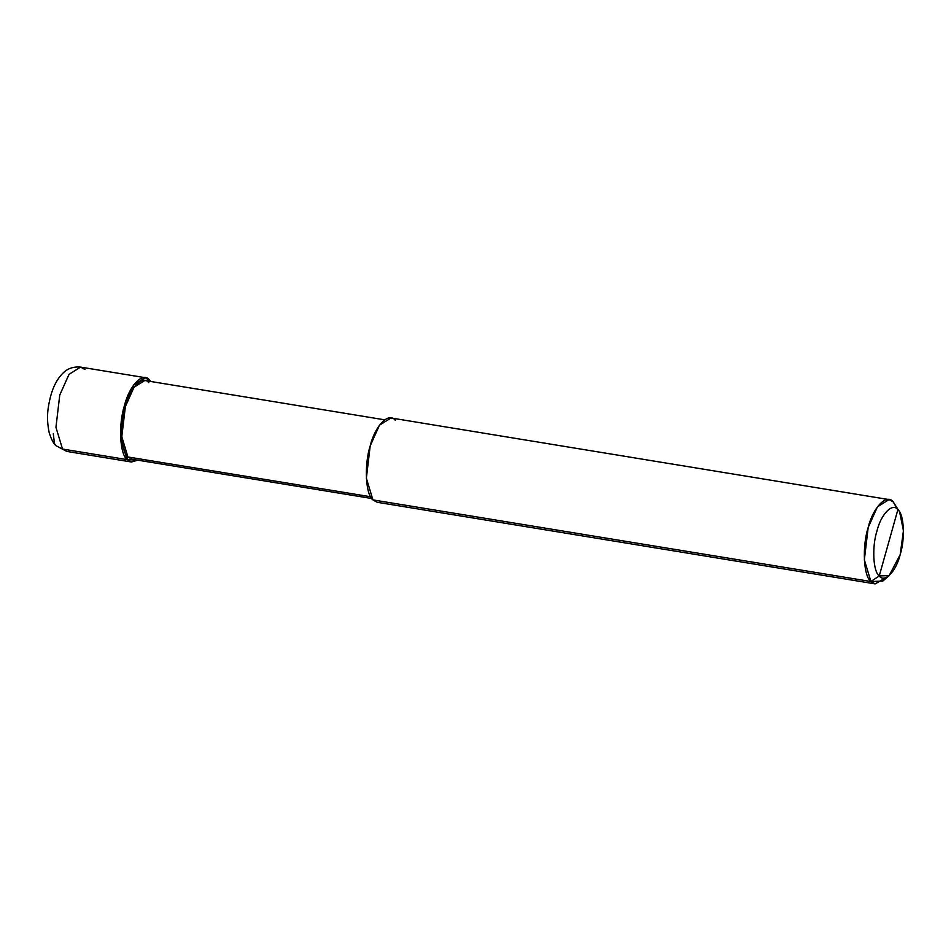 <?xml version="1.0" encoding="UTF-8"?>
<svg xmlns="http://www.w3.org/2000/svg" width="951" height="951" viewBox="0 0 951 951"><rect width="100%" height="100%" fill="white"/><g stroke="black" fill="none" stroke-linecap="round" stroke-linejoin="round"><path stroke-width="1.43" d="M127.184 459.63C119.79 454.376 118.281 424.681 124.438 405.637C129.348 385.321 143.149 371.27 149.545 380.079L149.224 381.232L149.545 380.079L150.722 381.482L145.277 377.702L133.699 384.929L124.438 405.637L120.611 437.935L127.184 459.63L131.452 462.008L137.836 460.165L127.184 459.63L127.933 456.979L127.184 459.63L62.516 449.038L66.784 451.416L62.516 449.038L127.184 459.63M53.304 433.656L54.457 443.653L56.073 445.746L66.784 451.416L131.452 462.008M84.877 369.475L80.597 367.098L69.031 374.337L59.758 395.045L55.943 427.332L62.516 449.038L55.943 427.332L59.758 395.045L69.031 374.337L80.597 367.098C70.196 366.159 65.013 371.27 63.705 372.435C57.678 378.07 53.292 386.13 50.51 396.603C47.978 407.099 45.981 417.239 49.19 432.693C51.259 439.326 53.553 443.677 56.073 445.746M889.185 575.569L882.837 581.061L870.926 581.525L875.193 583.902L377.214 502.283L372.935 499.905L870.926 581.525L879.247 575.949C873.089 571.575 871.829 546.825 876.965 530.955C881.054 514.027 892.561 502.318 897.887 509.653L879.247 575.949L889.185 575.569L900.181 554.647L903.45 530.67L899.61 511.947L893.286 501.962L899.61 511.947M371.758 498.502L131.916 459.202L127.933 456.979L136.409 458.37M148.796 382.73C142.84 374.504 129.942 387.628 125.366 406.588C119.624 424.36 121.027 452.082 127.933 456.979L370.652 496.755L127.933 456.979L121.787 436.723L125.366 406.588L134.008 387.259L144.814 380.507L384.656 419.819M395.307 420.354C388.911 411.545 375.098 425.596 370.189 445.912C364.043 464.968 365.553 494.651 372.935 499.905L382.017 501.403M875.193 583.902L886.142 577.495M897.34 509.154L893.286 501.962L889.007 499.584L877.44 506.824L868.168 527.532L864.34 559.818L870.926 581.525L372.935 499.905L366.361 478.21L370.189 445.912L379.461 425.204L391.027 417.976L889.007 499.584M897.887 509.653C904.044 514.039 905.304 538.777 900.181 554.647C896.08 571.575 884.573 583.296 879.247 575.949L897.887 509.653C892.561 502.318 881.054 514.027 876.965 530.955C871.829 546.825 873.089 571.575 879.247 575.949L870.926 581.525C863.532 576.27 862.022 546.575 868.168 527.532C873.077 507.216 886.891 493.153 893.286 501.962L897.887 509.653M80.597 367.098L145.277 377.702"/></g></svg>
